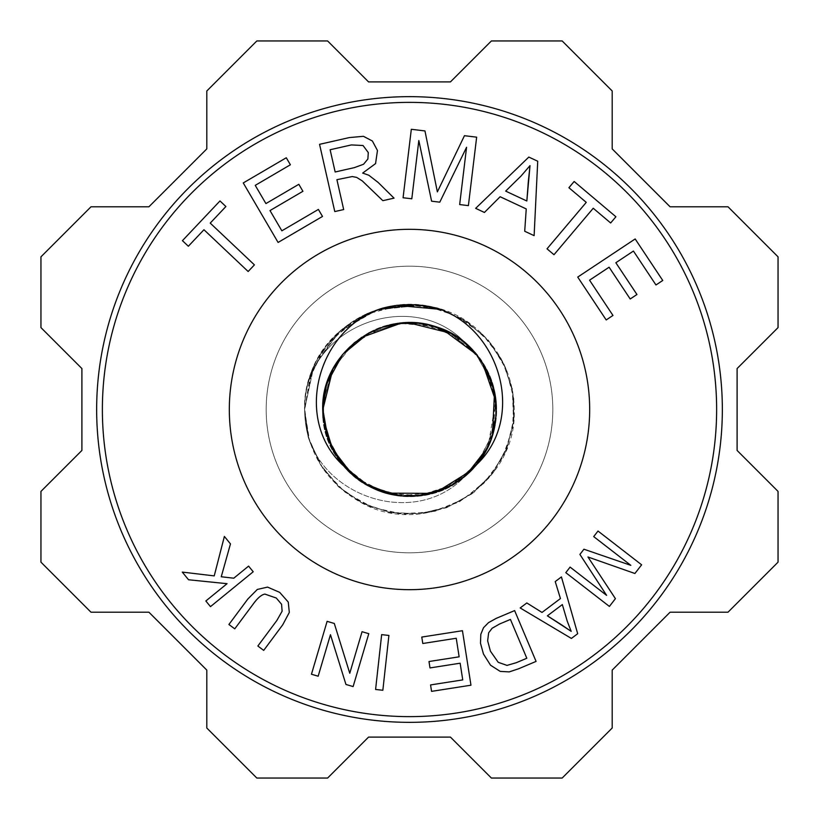 <?xml version="1.0" encoding="UTF-8"?>
<svg xmlns="http://www.w3.org/2000/svg" width="819" height="819" viewBox="0 0 819 819"><rect width="100%" height="100%" fill="white"/><g stroke="black" fill="none" stroke-linecap="round" stroke-linejoin="round"><path stroke-width="0.61" stroke-dasharray="4.09 3.07" d="M421.273 305.333L377.825 309.531L339.731 331.419L313.697 366.564L304.566 409.561L308.067 436.66L304.566 409.561C306.408 451.556 325.747 482.852 362.582 503.429C425.982 537.807 511.762 488.738 514.24 416.676C515.417 379.924 501.863 349.795 473.587 326.31C417.813 280.518 324.437 311.978 308.231 382.401C328.132 318.028 418.744 292.721 465.387 343.048C511.097 379.054 503.92 457.637 452.62 484.858C398.31 518.898 320.065 473.484 322.727 409.551C321.028 354.084 379.821 309.623 432.667 325.819C461.64 335.012 481.408 353.859 491.973 382.36C512.52 438.339 462.09 502.671 402.825 496.068C359.244 493.161 321.457 453.675 322.942 409.49C321.498 366.584 357.258 327.805 399.437 323.259C458.394 314.342 511.312 376.648 492.977 433.384C483.538 462.285 464.516 481.889 435.923 492.209C382.514 511.025 320.935 466.216 322.696 409.459C324.089 376.126 339.086 350.767 367.69 333.405C418.949 302.938 491.441 340.714 495.823 400.184C504.228 459.213 441.472 511.599 384.889 492.762C345.884 478.521 325.204 450.788 322.87 409.572C321.294 359.807 368.704 317.516 417.67 323.065C477.19 326.648 515.929 398.638 486.148 450.286C470.884 476.576 448.188 491.779 418.069 495.904C368.98 501.699 321.283 459.346 322.86 409.428C321.283 459.469 369.215 501.883 418.417 495.864C448.515 491.625 471.15 476.341 486.302 449.989C515.898 398.208 476.863 326.382 417.321 323.024C368.478 317.711 321.304 359.94 322.85 409.561C319.215 480.272 413.37 524.129 465.315 475.839A86.691 86.691 0 0 0 372.911 330.907A86.691 86.691 0 0 0 372.911 488.093A86.691 86.691 0 0 0 465.305 343.161A86.691 86.691 0 0 0 322.809 409.5A86.691 86.691 0 0 0 465.315 475.839C418.57 526.586 328.091 500.614 308.067 436.66C328.091 500.624 418.581 526.586 465.315 475.839C413.36 524.129 319.215 480.272 322.85 409.561C325 449.631 344.84 477.098 382.36 491.973C438.339 512.53 502.671 462.09 496.068 402.825C493.509 343.253 422.205 303.276 370.034 332.166C339.977 349.273 324.211 375.03 322.717 409.449C321.007 465.202 380.415 509.746 433.384 492.977C462.285 483.538 481.889 464.516 492.209 435.923C512.274 379.77 461.281 315.878 402.078 322.993C358.804 326.269 321.457 365.612 322.942 409.5C321.488 452.692 357.698 491.635 400.184 495.823C459.213 504.228 511.599 441.472 492.762 384.889C483.077 356.081 463.892 336.64 435.206 326.566C381.92 308.333 320.956 353.071 322.706 409.541C324.119 443.181 339.332 468.652 368.355 485.954C419.871 515.98 492.035 477.579 495.904 418.069C503.798 358.968 440.591 307.135 384.172 326.453C345.587 340.878 325.143 368.54 322.86 409.428C321.283 459.469 369.215 501.883 418.417 495.864C448.515 491.625 471.15 476.341 486.302 449.989C515.898 398.208 476.863 326.382 417.321 323.024C368.478 317.7 321.304 359.94 322.85 409.561C325 449.631 344.84 477.098 382.36 491.973C438.339 512.52 502.671 462.09 496.068 402.825C493.499 343.253 422.205 303.276 370.034 332.166C339.977 349.273 324.211 375.03 322.717 409.449C321.007 465.202 380.415 509.746 433.384 492.977C462.285 483.538 481.889 464.516 492.209 435.923C512.274 379.77 461.281 315.878 402.078 322.993C358.804 326.269 321.457 365.602 322.942 409.5C321.488 452.692 357.698 491.635 400.184 495.823C459.213 504.228 511.599 441.472 492.762 384.889C483.077 356.081 463.892 336.64 435.206 326.566C381.92 308.333 320.956 353.071 322.706 409.541C320.946 352.979 382.186 308.149 435.534 326.658C492.997 342.772 515.898 420.966 475.839 465.315C526.484 418.755 500.788 328.173 436.66 308.067C372.829 289.097 302.631 342.926 304.545 409.551L308.548 438.022L320.352 464.383L338.708 486.762L362.285 503.275L389.588 512.377L418.499 513.789L446.713 507.575L471.949 493.837L492.383 473.464L506.777 448.351L513.902 420.444L512.796 391.697L503.869 364.179L488.052 339.987L466.287 321.212L439.987 309.336M397.082 305.405L367.178 313.462L341.093 330.272L320.802 353.941L308.231 382.401A104.832 104.832 0 0 0 308.231 436.599A104.832 104.832 0 0 1 308.231 382.401C328.122 318.028 418.734 292.721 465.387 343.048L480.835 360.309M436.619 308.231A104.832 104.832 0 0 0 382.401 308.231C337.909 319.942 303.439 363.134 304.781 409.387L308.568 438.411L320.526 464.885L339.383 487.223L363.431 503.736L391.001 512.796L420.137 513.656L448.536 506.705L473.884 492.434L494.021 471.498L507.719 445.69L514.097 417.209L512.274 388.237L502.242 360.892L485.217 337.121L462.53 318.898L435.616 307.975M402.866 304.883L364.916 314.527L333.19 337.848L311.896 370.894L304.781 409.387C303.45 363.145 337.909 319.942 382.401 308.231C318.192 328.05 292.608 418.56 343.048 465.387C379.054 511.097 457.637 503.92 484.858 452.62C498.966 425.696 499.744 398.392 487.172 370.7C472.594 344.031 450.307 328.245 420.301 323.351C370.526 316.093 321.263 358.814 322.84 409.572L326.566 435.206L342.629 464.496M343.151 465.294A86.691 86.691 0 0 0 475.839 465.315M484.94 366.984L485.841 368.642M494.164 391.062L496.119 415.438L486.814 448.454M477.569 463.011L452.62 484.858L419.748 495.464M402.723 495.812L370.7 487.172L343.356 465.366M334.029 451.924L323.351 420.301L322.727 409.551L326.249 385.759M332.391 370.127L352.723 343.806L383.138 327.037M401.136 323.31L432.667 325.819L463.523 341.851M475.481 353.439L491.973 382.36L496.119 407.79M495.925 414.844L495.761 416.891M492.741 433.323L477.825 463.073L451.187 485.38M427.037 494.359L402.825 496.068L369.482 486.271M348.659 471.191L333.763 451.965L323.423 418.796M322.706 409.541C324.119 443.181 339.332 468.652 368.355 485.954C419.871 515.98 492.035 477.579 495.904 418.069C503.798 358.968 440.591 307.135 384.172 326.453C345.587 340.878 325.143 368.54 322.86 409.428C325.174 368.386 345.72 340.694 384.51 326.351C440.991 307.258 504.002 359.346 495.864 418.417C491.758 477.897 419.451 516.021 368.048 485.79C339.22 468.458 324.109 443.038 322.706 409.541M323.239 402.098L332.166 370.034L354.033 343.028M367.813 333.62L399.437 323.259L434.009 326.464M449.518 332.719L475.675 353.296L492.199 383.876M495.587 400.204L492.977 433.384L476.648 464.148M464.977 475.972L435.923 492.209L401.586 495.71M384.961 492.536L355.344 477.364L333.159 450.337M326.801 435.145L322.696 409.459L322.993 402.078L333.282 368.437M342.291 354.914L367.69 333.405L399.273 323.525M417.659 323.3L449.631 332.504L477.825 356.347M485.739 368.458L495.823 400.184L488.308 445.301M485.943 450.153L465.131 476.156L443.007 489.393M417.946 495.669L384.889 492.762L361.619 481.705M332.944 368.755L342.107 354.76L361.281 337.52M400.941 323.208L417.67 323.065L442.618 329.443M476.556 354.514L485.954 368.355L494.492 392.68M492.454 434.797L486.148 450.296L470.597 470.925M437.387 491.584L418.069 495.904L392.485 494.451M369.021 332.811L384.51 326.351L408.968 322.86M450.931 333.313L464.823 342.577L482.504 362.858M495.833 401.341L495.864 418.417L486.558 448.996M466.175 475.102L449.989 486.302L431.49 493.355M386.711 493.14L368.048 485.79L351.924 474.314M419.369 305.262L376.197 310.043L339.005 331.92L313.667 367.229L304.535 409.449L308.732 437.97L320.352 464.465L338.513 486.834L362.213 503.081L389.609 512.264L418.468 513.953L446.519 507.739L471.713 493.765L492.362 473.505L506.9 448.597L513.789 420.72L512.684 391.861L504.033 364.26L488.339 340.161L466.41 321.529L440.151 309.398M381.091 308.712L350.337 323.024L325.788 346.13L310.247 376.116L304.545 409.551L309.142 439.885L322.512 467.71L343.12 490.694L369.41 506.49L399.365 513.708L430.231 512.203L459.203 501.975L483.722 483.435L502.016 458.527L512.52 429.576L513.82 398.925L506.04 369.052L490.223 342.547L467.444 322L439.434 309.172L408.855 304.729M380.999 308.753L350.266 322.85L325.972 346.191L310.247 376.228L304.545 409.551L309.582 440.796L323.249 469.318L344.994 492.147L372.747 507.514L403.716 514.25L435.084 511.24L464.199 498.751L488.523 478.378L505.548 451.842L513.544 421.242L512.336 389.516L501.934 359.705L482.76 334.613L456.93 316.154L426.986 305.999L395.454 305.61M436.66 308.067L415.018 304.811M343.048 465.387C379.054 511.097 457.637 503.92 484.858 452.62C498.976 425.696 499.744 398.382 487.172 370.7C472.604 344.031 450.307 328.245 420.301 323.351C370.526 316.093 321.263 358.814 322.84 409.572M334.295 623.474L349.764 673.259L362.07 631.695L368.785 633.691L353.122 686.578L345.946 684.449L330.456 634.694L318.161 676.218L311.455 674.232L327.119 621.345L334.295 623.474L349.764 673.259L362.07 631.695L368.785 633.691L353.122 686.578L345.946 684.449L330.456 634.694L318.161 676.218L311.455 674.232L327.119 621.345L334.295 623.474M561.179 624.569L571.191 631.347L567.229 621.15L562.336 604.576L547.389 615.827L571.191 631.347L567.229 621.15L562.336 604.576L547.389 615.827L561.179 624.569M577.682 633.711L571.396 638.441L520.188 607.954L526.822 602.958L542.014 612.438L560.442 598.556L555.231 581.572L561.424 576.914L577.682 633.711L571.396 638.441L520.188 607.954L526.822 602.958L542.014 612.438L560.442 598.556L555.231 581.572L561.424 576.914L577.682 633.711M528.398 180.651L530.016 165.633L521.079 175.993L505.661 191.114L526.842 201.003L530.016 165.633L521.079 175.993L505.661 191.114L526.842 201.003L528.398 180.651M524.703 231.245L526.248 208.927L500.133 196.734L484.428 212.449L475.655 208.354L528.818 157.074L537.725 161.23L534.121 235.647L524.703 231.245L526.248 208.927L500.133 196.734L484.428 212.449L475.655 208.354L528.818 157.074L537.725 161.23L534.121 235.647L524.703 231.245M219.983 200.942L225.89 206.531L210.227 223.106L254.422 264.885L248.147 271.509L203.962 229.74L188.35 246.253L182.442 240.663L219.983 200.942L225.89 206.531L210.227 223.106L254.422 264.885L248.147 271.509L203.962 229.74L188.35 246.253L182.442 240.663L219.983 200.942M411.803 198.792L403.071 197.748L411.322 129.289L424.959 130.938L437.366 191.881L464.455 135.698L476.648 137.162L468.396 205.62L459.664 204.566L466.574 147.277L439.772 202.17L431.603 201.187L418.826 140.52L411.803 198.792L403.071 197.748L411.322 129.289L424.959 130.938L437.366 191.881L464.455 135.698L476.648 137.162L468.396 205.62L459.664 204.566L466.574 147.277L439.772 202.17L431.603 201.187L418.826 140.52L411.803 198.792M587.96 556.992L615.417 598.658L609.397 606.429L565.786 572.655L570.096 567.096L606.603 595.362L579.903 554.422L583.937 549.211L630.835 565.345L593.703 536.599L598.013 531.04L641.625 564.803L634.899 573.495L587.96 556.992L615.417 598.658L609.397 606.429L565.786 572.655L570.096 567.096L606.603 595.362L579.903 554.422L583.937 549.211L630.835 565.345L593.703 536.599L598.013 531.04L641.625 564.803L634.899 573.495L587.96 556.992M381.654 634.633L388.902 635.442L382.842 690.263L375.593 689.465L381.654 634.633L388.902 635.442L382.842 690.263L375.593 689.465L381.654 634.633M247.922 598.924L257.32 589.445L267.537 587.11L279.678 592.352L288.257 602.057L289.302 612.448L282.729 624.815L263.708 650.388L257.852 646.027L276.853 620.485L282.125 611.189L281.562 604.248L276.269 598.013L264.875 594.092C261.599 594.686 257.893 597.757 253.757 603.306L234.756 628.849L228.9 624.487L247.922 598.924L257.32 589.445L267.537 587.11L279.678 592.352L288.257 602.057L289.302 612.448L282.729 624.815L263.708 650.388L257.852 646.027L276.853 620.485L282.125 611.189L281.562 604.248L276.269 598.013L264.875 594.092C261.599 594.686 257.893 597.757 253.757 603.306L234.756 628.849L228.9 624.487L247.922 598.924M487.643 640.816L490.427 651.197L498.228 662.315L507.002 665.397L516.144 662.755L526.822 658.251L510.432 619.43L499.58 624.006L492.106 628.265L488.646 632.831L487.643 640.816L490.427 651.197L498.228 662.315L507.002 665.397L516.144 662.755L526.822 658.251L510.432 619.43L499.58 624.006L492.106 628.265L488.646 632.831L487.643 640.816M490.561 665.233L483.456 654.012L480.477 643.181L480.814 634.305L483.507 627.733L488.503 622.645L496.283 618.335L514.619 610.595L536.076 661.404L518.57 668.795L509.213 671.887L500.225 671.396L490.561 665.233L483.456 654.012L480.477 643.181L480.814 634.305L483.507 627.733L488.503 622.645L496.283 618.335L514.619 610.595L536.076 661.404L518.57 668.795L509.213 671.887L500.225 671.396L490.561 665.233M553.992 254.709L547.02 248.822L586.261 202.365L568.908 187.715L574.15 181.49L615.908 216.759L610.657 222.973L593.232 208.251L553.992 254.709L547.02 248.822L586.261 202.365L568.908 187.715L574.15 181.49L615.908 216.759L610.657 222.973L593.232 208.251L553.992 254.709M270.004 210.565L281.859 230.815L318.386 209.429L322.502 216.441L278.102 242.444L243.263 182.944L286.281 157.76L290.397 164.773L255.241 185.36L265.919 203.583L298.833 184.306L302.917 191.288L270.004 210.565L281.859 230.815L318.386 209.429L322.502 216.441L278.102 242.444L243.263 182.944L286.281 157.76L290.397 164.773L255.241 185.36L265.919 203.583L298.833 184.306L302.917 191.288L270.004 210.565M330.129 149.744L335.166 171.99L354.299 167.649L363.554 164.25L367.874 159.029L368.294 152.569L363.032 145.516L351.412 144.922L330.129 149.744L335.166 171.99L354.299 167.649L363.554 164.25L367.874 159.029L368.294 152.569L363.032 145.516L351.412 144.922L330.129 149.744M362.663 173.085L368.796 175.215L378.204 182.494L394.041 198.147L382.852 200.675L362.264 180.897L356.705 177.426L352.262 176.546L336.916 179.689L343.683 209.551L334.787 211.568L319.553 144.328L349.365 137.572L363.452 136.312L372.369 140.991L377.467 150.491L375.563 163.605L362.663 173.085L368.796 175.215L378.204 182.494L394.041 198.147L382.852 200.675L362.264 180.897L356.705 177.426L352.262 176.546L336.916 179.689L343.683 209.551L334.787 211.568L319.553 144.328L349.365 137.572L363.452 136.312L372.369 140.991L377.467 150.491L375.563 163.605L362.663 173.085M615.847 262.735L636.947 294.502L630.2 298.986L609.101 267.209L589.557 280.19L612.97 315.448L606.193 319.953L577.733 277.088L635.165 238.953L662.745 280.477L655.968 284.981L633.435 251.054L615.847 262.735L636.947 294.502L630.2 298.986L609.101 267.209L589.557 280.19L612.97 315.448L606.193 319.953L577.733 277.088L635.165 238.953L662.745 280.477L655.968 284.981L633.435 251.054L615.847 262.735M456.244 638.267L422.788 643.499L421.775 637.069L462.448 630.712L470.966 685.206L431.562 691.359L430.559 684.93L462.745 679.903L460.145 663.206L429.995 667.925L428.992 661.527L459.142 656.818L456.244 638.267L422.788 643.499L421.775 637.069L462.448 630.712L470.966 685.206L431.562 691.359L430.559 684.93L462.745 679.903L460.145 663.206L429.995 667.925L428.992 661.527L459.142 656.818L456.244 638.267M188.544 579.76L182.289 572.092L214.23 575.89L224.375 536.435L230.467 543.898L221.253 576.76L233.784 578.194L248.597 566.103L253.214 571.764L210.473 606.633L205.856 600.982L227.058 583.681L188.544 579.76L182.289 572.092L214.23 575.89L224.375 536.435L230.467 543.898L221.253 576.76L233.784 578.194L248.597 566.103L253.214 571.764L210.473 606.633L205.856 600.982L227.058 583.681L188.544 579.76M612.192 670.106L670.106 612.192L728.019 612.192L778.05 562.162L778.05 491.4L737.1 450.45L737.1 368.55L778.05 327.6L778.05 256.838L728.019 206.808L670.106 206.808L612.192 148.894L612.192 90.981L562.162 40.95L491.4 40.95L450.45 81.9L368.55 81.9L327.6 40.95L256.838 40.95L206.808 90.981L206.808 148.894L148.894 206.808L90.981 206.808L40.95 256.838L40.95 327.6L81.9 368.55L81.9 450.45L40.95 491.4L40.95 562.162L90.981 612.192L148.894 612.192L206.808 670.106L206.808 728.019L256.838 778.05L327.6 778.05L368.55 737.1L450.45 737.1L491.4 778.05L562.162 778.05L612.192 728.019L612.192 670.106L670.106 612.192L728.019 612.192L778.05 562.162L778.05 491.4L737.1 450.45L737.1 368.55L778.05 327.6L778.05 256.838L728.019 206.808L670.106 206.808L612.192 148.894L612.192 90.981L562.162 40.95L491.4 40.95L450.45 81.9L368.55 81.9L327.6 40.95L256.838 40.95L206.808 90.981L206.808 148.894L148.894 206.808L90.981 206.808L40.95 256.838L40.95 327.6L81.9 368.55L81.9 450.45L40.95 491.4L40.95 562.162L90.981 612.192L148.894 612.192L206.808 670.106L206.808 728.019L256.838 778.05L327.6 778.05L368.55 737.1L450.45 737.1L491.4 778.05L562.162 778.05L612.192 728.019L612.192 670.106M96.652 409.5A312.848 312.848 0 0 1 565.919 138.565A312.848 312.848 0 0 1 565.919 680.435A312.848 312.848 0 0 1 96.652 409.5A312.848 312.848 0 0 1 565.919 138.565A312.848 312.848 0 0 1 565.919 680.435A312.848 312.848 0 0 1 96.652 409.5M102.375 409.5A307.125 307.125 0 0 0 563.062 675.48A307.125 307.125 0 0 0 563.062 143.52A307.125 307.125 0 0 0 102.375 409.5A307.125 307.125 0 0 0 563.062 675.48A307.125 307.125 0 0 0 563.062 143.52A307.125 307.125 0 0 0 102.375 409.5M589.68 409.5A180.18 180.18 0 0 1 319.41 565.54A180.18 180.18 0 0 1 319.41 253.46A180.18 180.18 0 0 1 589.68 409.5A180.18 180.18 0 0 0 319.41 253.46A180.18 180.18 0 0 0 319.41 565.54A180.18 180.18 0 0 0 589.68 409.5A180.18 180.18 0 0 0 319.41 253.46A180.18 180.18 0 0 0 319.41 565.54A180.18 180.18 0 0 0 589.68 409.5A180.18 180.18 0 0 1 319.41 565.54A180.18 180.18 0 0 1 319.41 253.46A180.18 180.18 0 0 1 589.68 409.5A180.18 180.18 0 0 1 319.41 565.54A180.18 180.18 0 0 1 319.41 253.46A180.18 180.18 0 0 1 589.68 409.5A180.18 180.18 0 0 0 319.41 253.46A180.18 180.18 0 0 0 319.41 565.54A180.18 180.18 0 0 0 589.68 409.5A180.18 180.18 0 0 1 319.41 565.54A180.18 180.18 0 0 1 319.41 253.46A180.18 180.18 0 0 1 589.68 409.5M552.825 409.5A143.325 143.325 0 0 1 337.837 533.619A143.325 143.325 0 0 1 337.837 285.381A143.325 143.325 0 0 1 552.825 409.5A143.325 143.325 0 0 0 337.837 285.381A143.325 143.325 0 0 0 337.837 533.619A143.325 143.325 0 0 0 552.825 409.5A143.325 143.325 0 0 1 337.837 533.619A143.325 143.325 0 0 1 337.837 285.381A143.325 143.325 0 0 1 552.825 409.5A143.325 143.325 0 0 0 337.837 285.381A143.325 143.325 0 0 0 337.837 533.619A143.325 143.325 0 0 0 552.825 409.5"/><path stroke-width="1.23" d="M480.835 360.309L484.94 366.984M485.841 368.642L494.164 391.062M486.814 448.454L477.569 463.011M419.748 495.464L402.723 495.812M343.356 465.366L334.029 451.924M326.249 385.759L332.391 370.127M383.138 327.037L401.136 323.31M463.523 341.851L475.481 353.439M496.119 407.79L495.925 414.844M495.761 416.891L492.741 433.323M451.187 485.38L427.037 494.359M369.482 486.271L348.659 471.191M323.423 418.796L323.239 402.098M354.033 343.028L367.813 333.62M434.009 326.464L449.518 332.719M492.199 383.876L495.587 400.204M476.648 464.148L464.977 475.972M401.586 495.71L384.961 492.536M333.159 450.337L326.801 435.145M333.282 368.437L342.291 354.914M399.273 323.525L417.659 323.3M477.825 356.347L485.739 368.458M488.308 445.301L485.943 450.153M443.007 489.393L417.946 495.669M361.619 481.705L342.629 464.496M322.86 409.572L332.944 368.755M361.281 337.52L400.941 323.208M442.618 329.443L476.556 354.514M494.492 392.68L492.454 434.797M470.597 470.925L437.387 491.584M392.485 494.451L364.834 483.701L342.362 464.557L327.969 438.718L322.86 409.428L326.453 384.172L342.711 354.412L369.021 332.811M408.968 322.86L450.931 333.313M482.504 362.858L495.833 401.341M486.558 448.996L466.175 475.102M431.49 493.355L386.711 493.14M351.924 474.314L332.156 448.433L323.024 417.321L322.706 409.541C320.946 352.979 382.186 308.149 435.534 326.658C492.987 342.772 515.898 420.966 475.839 465.315C526.474 418.755 500.788 328.163 436.66 308.067M439.987 309.336L397.082 305.405M440.151 309.398L421.273 305.333M435.616 307.975L419.369 305.262M395.454 305.61L381.091 308.712M408.855 304.729L402.866 304.883M436.619 308.241A104.832 104.832 0 0 0 382.401 308.231C318.192 328.061 292.608 418.56 343.048 465.387M415.018 304.811L380.999 308.753M343.151 465.294A86.691 86.691 0 0 0 475.839 465.315M334.295 623.474L349.764 673.259L362.07 631.695L368.785 633.691L353.122 686.578L345.946 684.449L330.456 634.694L318.161 676.218L311.455 674.232L327.119 621.345L334.295 623.474L349.764 673.259L362.07 631.695L368.785 633.691L353.122 686.578L345.946 684.449L330.456 634.694L318.161 676.218L311.455 674.232L327.119 621.345L334.295 623.474M561.179 624.569L571.191 631.347L567.229 621.15L562.336 604.576L547.389 615.827L571.191 631.347L567.229 621.15L562.336 604.576L547.389 615.827L561.179 624.569M577.682 633.711L571.396 638.441L520.188 607.954L526.822 602.958L542.014 612.438L560.442 598.556L555.231 581.572L561.424 576.914L577.682 633.711L571.396 638.441L520.188 607.954L526.822 602.958L542.014 612.438L560.442 598.556L555.231 581.572L561.424 576.914L577.682 633.711M528.398 180.651L530.016 165.633L521.079 175.993L505.661 191.114L526.842 201.003L530.016 165.633L521.079 175.993L505.661 191.114L526.842 201.003L528.398 180.651M524.703 231.245L526.248 208.927L500.133 196.734L484.428 212.449L475.655 208.354L528.818 157.074L537.725 161.23L534.121 235.647L524.703 231.245L526.248 208.927L500.133 196.734L484.428 212.449L475.655 208.354L528.818 157.074L537.725 161.23L534.121 235.647L524.703 231.245M219.983 200.942L225.89 206.531L210.227 223.106L254.422 264.885L248.147 271.509L203.962 229.74L188.35 246.253L182.442 240.663L219.983 200.942L225.89 206.531L210.227 223.106L254.422 264.885L248.147 271.509L203.962 229.74L188.35 246.253L182.442 240.663L219.983 200.942M411.803 198.792L403.071 197.748L411.322 129.289L424.959 130.938L437.366 191.881L464.455 135.698L476.648 137.162L468.396 205.62L459.664 204.566L466.574 147.277L439.772 202.17L431.603 201.187L418.826 140.52L411.803 198.792L403.071 197.748L411.322 129.289L424.959 130.938L437.366 191.881L464.455 135.698L476.648 137.162L468.396 205.62L459.664 204.566L466.574 147.277L439.772 202.17L431.603 201.187L418.826 140.52L411.803 198.792M587.96 556.992L615.417 598.658L609.397 606.429L565.786 572.655L570.096 567.096L606.603 595.362L579.903 554.422L583.937 549.211L630.835 565.345L593.703 536.599L598.013 531.04L641.625 564.803L634.899 573.495L587.96 556.992L615.417 598.658L609.397 606.429L565.786 572.655L570.096 567.096L606.603 595.362L579.903 554.422L583.937 549.211L630.835 565.345L593.703 536.599L598.013 531.04L641.625 564.803L634.899 573.495L587.96 556.992M381.654 634.633L388.902 635.442L382.842 690.263L375.593 689.465L381.654 634.633L388.902 635.442L382.842 690.263L375.593 689.465L381.654 634.633M247.922 598.924L257.32 589.445L267.537 587.11L279.678 592.352L288.257 602.057L289.302 612.448L282.729 624.815L263.708 650.388L257.852 646.027L276.853 620.485L282.125 611.189L281.562 604.248L276.269 598.013L264.875 594.092C261.599 594.686 257.893 597.757 253.757 603.306L234.756 628.849L228.9 624.487L247.922 598.924L257.32 589.445L267.537 587.11L279.678 592.352L288.257 602.057L289.302 612.448L282.729 624.815L263.708 650.388L257.852 646.027L276.853 620.485L282.125 611.189L281.562 604.248L276.269 598.013L264.875 594.092C261.599 594.686 257.893 597.757 253.757 603.306L234.756 628.849L228.9 624.487L247.922 598.924M487.643 640.816L490.427 651.197L498.228 662.315L507.002 665.397L516.144 662.755L526.822 658.251L510.432 619.43L499.58 624.006L492.106 628.265L488.646 632.831L487.643 640.816L490.427 651.197L498.228 662.315L507.002 665.397L516.144 662.755L526.822 658.251L510.432 619.43L499.58 624.006L492.106 628.265L488.646 632.831L487.643 640.816M490.561 665.233L483.456 654.012L480.477 643.181L480.814 634.305L483.507 627.733L488.503 622.645L496.283 618.335L514.619 610.595L536.076 661.404L518.57 668.795L509.213 671.887L500.225 671.396L490.561 665.233L483.456 654.012L480.477 643.181L480.814 634.305L483.507 627.733L488.503 622.645L496.283 618.335L514.619 610.595L536.076 661.404L518.57 668.795L509.213 671.887L500.225 671.396L490.561 665.233M553.992 254.709L547.02 248.822L586.261 202.365L568.908 187.715L574.15 181.49L615.908 216.759L610.657 222.973L593.232 208.251L553.992 254.709L547.02 248.822L586.261 202.365L568.908 187.715L574.15 181.49L615.908 216.759L610.657 222.973L593.232 208.251L553.992 254.709M270.004 210.565L281.859 230.815L318.386 209.429L322.502 216.441L278.102 242.444L243.263 182.944L286.281 157.76L290.397 164.773L255.241 185.36L265.919 203.583L298.833 184.306L302.917 191.288L270.004 210.565L281.859 230.815L318.386 209.429L322.502 216.441L278.102 242.444L243.263 182.944L286.281 157.76L290.397 164.773L255.241 185.36L265.919 203.583L298.833 184.306L302.917 191.288L270.004 210.565M330.129 149.744L335.166 171.99L354.299 167.649L363.554 164.25L367.874 159.029L368.294 152.569L363.032 145.516L351.412 144.922L330.129 149.744L335.166 171.99L354.299 167.649L363.554 164.25L367.874 159.029L368.294 152.569L363.032 145.516L351.412 144.922L330.129 149.744M362.663 173.085L368.796 175.215L378.204 182.494L394.041 198.147L382.852 200.675L362.264 180.897L356.705 177.426L352.262 176.546L336.916 179.689L343.683 209.551L334.787 211.568L319.553 144.328L349.365 137.572L363.452 136.312L372.369 140.991L377.467 150.491L375.563 163.605L362.663 173.085L368.796 175.215L378.204 182.494L394.041 198.147L382.852 200.675L362.264 180.897L356.705 177.426L352.262 176.546L336.916 179.689L343.683 209.551L334.787 211.568L319.553 144.328L349.365 137.572L363.452 136.312L372.369 140.991L377.467 150.491L375.563 163.605L362.663 173.085M615.847 262.735L636.947 294.502L630.2 298.986L609.101 267.209L589.557 280.19L612.97 315.448L606.193 319.953L577.733 277.088L635.165 238.953L662.745 280.477L655.968 284.981L633.435 251.054L615.847 262.735L636.947 294.502L630.2 298.986L609.101 267.209L589.557 280.19L612.97 315.448L606.193 319.953L577.733 277.088L635.165 238.953L662.745 280.477L655.968 284.981L633.435 251.054L615.847 262.735M456.244 638.267L422.788 643.499L421.775 637.069L462.448 630.712L470.966 685.206L431.562 691.359L430.559 684.93L462.745 679.903L460.145 663.206L429.995 667.925L428.992 661.527L459.142 656.818L456.244 638.267L422.788 643.499L421.775 637.069L462.448 630.712L470.966 685.206L431.562 691.359L430.559 684.93L462.745 679.903L460.145 663.206L429.995 667.925L428.992 661.527L459.142 656.818L456.244 638.267M188.544 579.76L182.289 572.092L214.23 575.89L224.375 536.435L230.467 543.898L221.253 576.76L233.784 578.194L248.597 566.103L253.214 571.764L210.473 606.633L205.856 600.982L227.058 583.681L188.544 579.76L182.289 572.092L214.23 575.89L224.375 536.435L230.467 543.898L221.253 576.76L233.784 578.194L248.597 566.103L253.214 571.764L210.473 606.633L205.856 600.982L227.058 583.681L188.544 579.76M102.375 409.5A307.125 307.125 0 0 0 563.062 675.48A307.125 307.125 0 0 0 563.062 143.52A307.125 307.125 0 0 0 102.375 409.5A307.125 307.125 0 0 0 563.062 675.48A307.125 307.125 0 0 0 563.062 143.52A307.125 307.125 0 0 0 102.375 409.5M96.652 409.5A312.848 312.848 0 0 1 565.919 138.565A312.848 312.848 0 0 1 565.919 680.435A312.848 312.848 0 0 1 96.652 409.5A312.848 312.848 0 0 1 565.919 138.565A312.848 312.848 0 0 1 565.919 680.435A312.848 312.848 0 0 1 96.652 409.5M670.106 612.192L612.192 670.106L612.192 728.019L562.162 778.05L612.192 728.019L612.192 670.106L670.106 612.192L728.019 612.192L778.05 562.162L778.05 491.4L737.1 450.45L778.05 491.4L778.05 562.162L728.019 612.192L670.106 612.192M450.45 737.1L368.55 737.1L327.6 778.05L256.838 778.05L327.6 778.05L368.55 737.1L450.45 737.1L491.4 778.05L562.162 778.05L491.4 778.05L450.45 737.1M206.808 670.106L148.894 612.192L90.981 612.192L40.95 562.162L90.981 612.192L148.894 612.192L206.808 670.106L206.808 728.019L256.838 778.05L206.808 728.019L206.808 670.106M81.9 450.45L81.9 368.55L40.95 327.6L40.95 256.838L40.95 327.6L81.9 368.55L81.9 450.45L40.95 491.4L40.95 562.162L40.95 491.4L81.9 450.45M670.106 206.808L728.019 206.808L778.05 256.838L728.019 206.808L670.106 206.808L612.192 148.894L670.106 206.808M612.192 90.981L612.192 148.894L612.192 90.981L562.162 40.95L491.4 40.95L450.45 81.9L368.55 81.9L327.6 40.95L256.838 40.95L206.808 90.981L206.808 148.894L206.808 90.981L256.838 40.95L327.6 40.95L368.55 81.9L450.45 81.9L491.4 40.95L562.162 40.95L612.192 90.981M778.05 327.6L737.1 368.55L737.1 450.45L737.1 368.55L778.05 327.6L778.05 256.838L778.05 327.6M90.981 206.808L148.894 206.808L206.808 148.894L148.894 206.808L90.981 206.808L40.95 256.838L90.981 206.808M589.68 409.5A180.18 180.18 0 0 1 319.41 565.54A180.18 180.18 0 0 1 319.41 253.46A180.18 180.18 0 0 1 589.68 409.5"/></g></svg>
